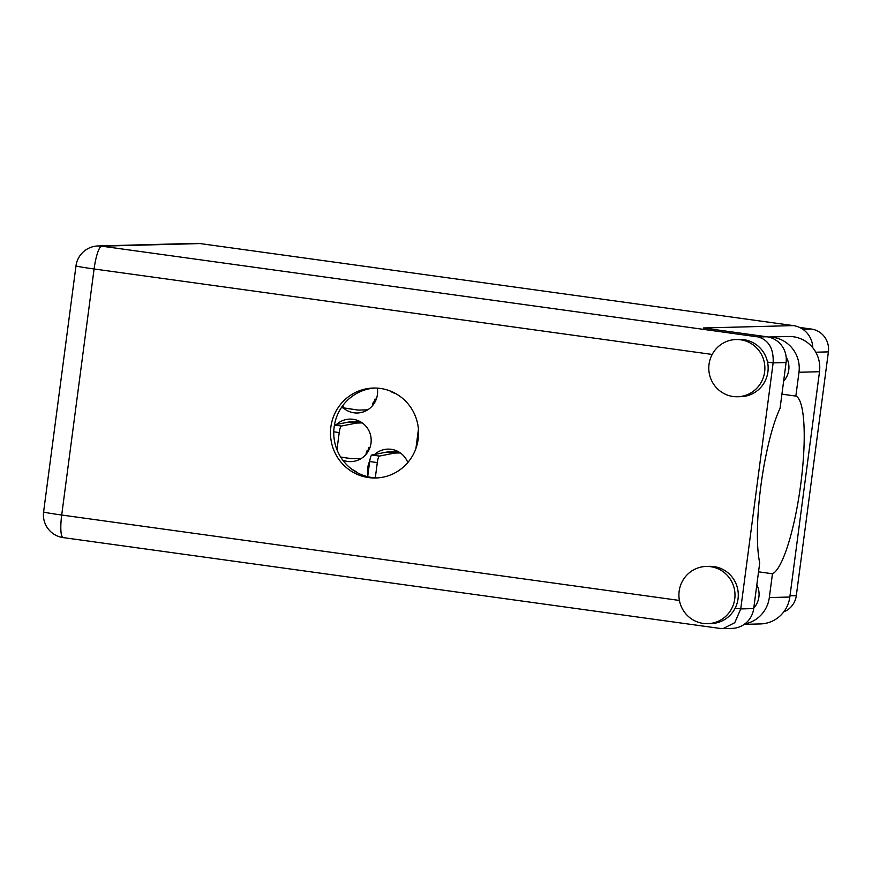 <?xml version="1.0" encoding="UTF-8"?>
<svg xmlns="http://www.w3.org/2000/svg" width="872" height="872" viewBox="0 0 872 872"><rect width="100%" height="100%" fill="white"/><g stroke="black" fill="none" stroke-linecap="round" stroke-linejoin="round"><path stroke-width="1.31" d="M389.664 390.787A21.266 20.83 -91.5 0 0 395.812 393.654M342.783 460.154A21.266 20.83 -91.5 0 0 371.003 443.216A21.266 20.83 -91.5 0 0 336.538 424.435M358.011 458.552A21.266 20.83 -91.5 0 0 359.678 459.391M369.761 460.983A21.266 20.83 -91.5 0 0 367.995 474.357M343.274 407.922A21.266 20.83 -91.5 0 0 377.293 388.127M364.42 409.927A21.266 20.83 -91.5 0 0 366.087 410.767M358.665 420.871A21.266 20.83 -91.5 0 0 357.04 421.786M396.749 450.889A21.266 20.83 -91.5 0 0 395.125 451.816M799.559 327.425L811.352 329.049A20.285 19.871 88.5 0 1 828.4 351.874L796.31 595.652A20.285 19.871 88.5 0 1 783.775 611.85M418.44 429.231L415.9 448.6M357.422 472.777A21.266 20.83 -91.5 0 0 352.103 469.43M407.813 462.552A21.266 20.83 -91.5 0 0 374.622 454.465M781.922 394.155L795.853 396.084L798.981 372.268A31.076 30.444 -91.5 0 0 772.865 337.3A31.076 30.444 -91.5 0 0 768.319 337.028M798.981 372.268L819.506 371.723A31.076 30.444 -91.5 0 0 793.378 336.756A31.076 30.444 -91.5 0 0 788.506 336.483L768.308 337.017M703.224 623.426A28.623 28.035 -91.5 0 0 707.715 623.676A28.623 28.035 -91.5 0 0 734.954 596.612A28.623 28.035 -91.5 0 0 710.691 566.691A28.623 28.035 -91.5 0 0 706.2 566.44A28.623 28.035 -91.5 0 0 678.95 593.505A28.623 28.035 -91.5 0 0 703.224 623.426M707.715 623.676L710.996 623.589A28.623 28.035 -91.5 0 0 735.151 608.155A28.623 28.035 -91.5 0 0 713.972 566.604A28.623 28.035 -91.5 0 0 709.481 566.353L706.2 566.44M733.09 396.498A28.623 28.035 -91.5 0 0 737.581 396.749A28.623 28.035 -91.5 0 0 764.831 369.695A28.623 28.035 -91.5 0 0 740.568 339.775A28.623 28.035 -91.5 0 0 736.077 339.524A28.623 28.035 -91.5 0 0 708.827 366.578A28.623 28.035 -91.5 0 0 733.09 396.498M737.581 396.749L740.873 396.662A28.623 28.035 -91.5 0 0 767.534 362.109A28.623 28.035 -91.5 0 0 743.849 339.688A28.623 28.035 -91.5 0 0 739.358 339.437L736.077 339.524M380.41 388.443A44.984 44.058 -91.5 0 0 373.358 388.051A44.984 44.058 -91.5 0 0 330.543 430.572A44.984 44.058 -91.5 0 0 368.671 477.594A44.984 44.058 -91.5 0 0 375.734 477.987A44.984 44.058 -91.5 0 0 418.538 435.466A44.984 44.058 -91.5 0 0 380.41 388.443M377.38 477.911A44.984 44.058 88.5 0 1 371.963 477.507A44.984 44.058 88.5 0 1 333.791 431.324A44.984 44.058 88.5 0 1 374.993 388.04M786.141 356.877A20.448 20.023 88.5 0 1 783.634 381.173M756.831 584.818A20.448 20.023 88.5 0 1 753.768 608.089M712.184 354.446L94.089 268.979A22.901 4.545 97.9 0 1 101.686 246.166A22.901 22.432 -91.5 0 0 98.089 245.959L196.462 243.364A22.901 22.432 88.5 0 1 200.059 243.561L101.686 246.166L758.498 336.984C768.941 340.363 773.813 348.985 773.137 362.883L740.742 608.928L753.702 608.58L759.719 562.854A90.296 17.92 97.9 0 1 780.069 408.26L786.086 362.534L773.137 362.883L767.534 362.109M753.702 608.58A22.901 22.432 88.5 0 1 732.077 628.396L722.986 628.636L734.747 622.706L740.742 608.928L735.151 608.155M200.059 243.561L793.346 325.605A22.901 22.432 88.5 0 1 812.78 347.775M758.498 336.984L766.848 336.766L703.323 327.981L793.346 325.605M766.848 336.766A22.901 22.432 88.5 0 1 786.086 362.534M720.13 628.418L722.986 628.636M819.506 371.723L789.836 597.026A31.076 30.444 88.5 0 1 760.493 623.927L744.23 624.352M758.542 571.825L772.461 573.754L769.322 597.571A31.076 30.444 88.5 0 1 744.797 623.938M772.461 573.754A89.958 17.854 97.9 0 0 800.725 484.483A89.958 17.854 97.9 0 0 795.853 396.084M343.067 405.262A6.54 1.297 97.9 0 0 343.732 407.889L358.228 410.091L367.701 409.84M374.143 403.474A3.924 0.774 97.9 0 0 373.739 401.927A3.924 0.774 97.9 0 0 372.431 405.774M375.44 401.175A2.616 2.562 88.5 0 1 374.873 399.158L374.339 403.158M341.366 407.638L358.228 410.091M400.324 452.928L394.613 453.08L379.429 456.067A6.54 1.297 97.9 0 0 377.303 462.585L375.298 477.834M398.417 451.729L386.983 452.023L371.799 455.021A6.54 1.297 97.9 0 0 369.684 461.528L367.679 476.69M394.613 453.08L386.983 452.023M355.841 471.534L355.275 471.545M362.24 422.909L356.517 423.062L341.334 426.048A6.54 1.297 97.9 0 0 339.219 432.567L336.963 449.701M340.636 457.015L351.83 458.716L361.302 458.465M367.744 452.099A3.924 0.774 97.9 0 0 367.341 450.552A3.924 0.774 97.9 0 0 366.022 454.399M369.041 449.799A2.616 2.562 88.5 0 1 368.464 447.783L367.94 451.783M340.712 457.135L351.83 458.716M360.332 421.699L348.898 422.004L334.477 424.849M356.517 423.062L348.898 422.004M802.829 329.278L811.352 329.049M828.4 351.874L815.789 352.212M789.999 595.816L796.31 595.652M98.089 245.959A22.901 22.901 0 0 0 75.995 265.862A22.901 0.741 7.5 0 0 94.089 268.979L61.705 515.025L679.419 600.448M63.318 537.588A22.901 4.545 -82.1 0 1 63.166 537.588A22.901 4.545 -82.1 0 1 61.705 515.025A22.901 0.741 7.5 0 1 43.6 511.908A22.901 22.901 0 0 0 63.166 537.588L720.708 628.516M769.322 597.571L789.836 597.026M374.873 399.158L376.312 399.114M343.732 407.889L341.41 407.562M377.303 462.585L369.684 461.528M379.429 456.067L371.799 455.021M368.464 447.783L369.902 447.739M339.219 432.567L333.78 431.814M341.334 426.048L334.434 425.089M75.995 265.862L43.6 511.908"/></g></svg>
